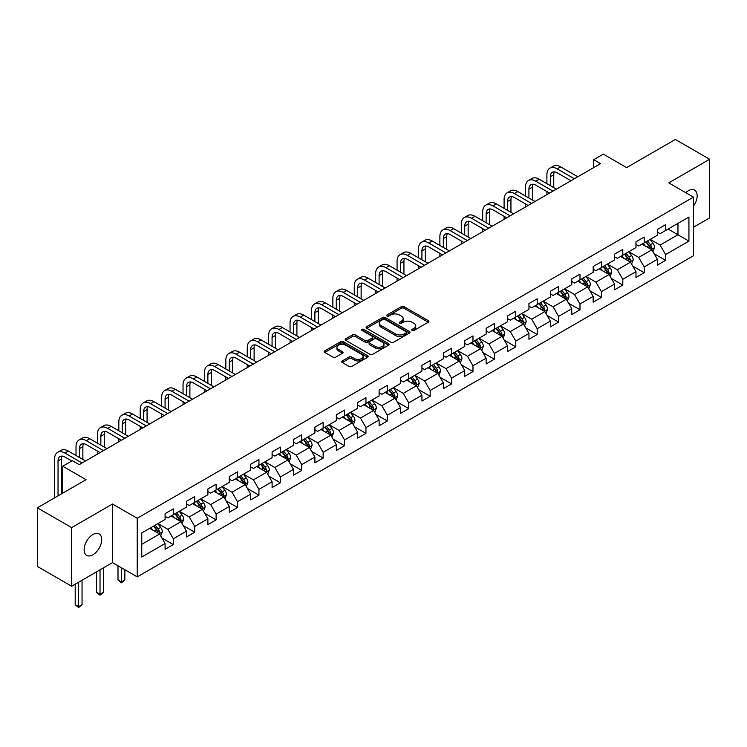 <?xml version="1.0" encoding="UTF-8"?>
<svg xmlns="http://www.w3.org/2000/svg" width="747" height="747" viewBox="0 0 747 747"><rect width="100%" height="100%" fill="white"/><g stroke="black" fill="none" stroke-linecap="round" stroke-linejoin="round"><path stroke-width="1.12" d="M412.092 330.473A1.335 0.766 0 0 0 413.978 330.473L428.283 322.218A1.905 1.102 0 0 0 428.843 321.434A1.905 1.102 0 0 0 428.283 320.659L404.043 306.662A1.905 1.102 0 0 0 401.354 306.662L387.039 314.926A1.335 0.766 0 0 0 386.657 315.467A1.335 0.766 0 0 0 387.039 316.018A1.335 0.766 0 0 0 388.926 316.018L390.784 314.945A6.097 3.52 0 0 1 399.402 314.945L401.419 316.112A6.097 3.52 0 0 1 403.203 318.595A6.097 3.52 0 0 1 401.419 321.089L399.57 322.153A1.335 0.766 0 0 0 399.178 322.704A1.335 0.766 0 0 0 399.57 323.246A1.335 0.766 0 0 0 401.456 323.246L403.305 322.181A6.097 3.52 0 0 1 411.924 322.181L413.941 323.339A6.097 3.52 0 0 1 415.734 325.832A6.097 3.52 0 0 1 413.941 328.316L412.092 329.39A1.335 0.766 0 0 0 411.7 329.931A1.335 0.766 0 0 0 412.092 330.473L412.092 329.39M92.917 554.788A12.419 7.171 120 0 0 101.032 543.844A12.419 7.171 120 0 0 99.127 533.89A12.419 7.171 120 0 0 92.917 534.507A12.419 7.171 120 0 0 84.803 545.45A12.419 7.171 120 0 0 86.708 555.404A12.419 7.171 120 0 0 92.917 554.788M693.459 206.2A12.419 7.171 120 0 0 694.589 190.102A12.419 7.171 120 0 0 688.379 190.718A12.419 7.171 120 0 0 685.765 192.698M342.229 360.941A1.905 1.102 0 0 0 341.668 361.716A1.905 1.102 0 0 0 342.229 362.491L349.036 366.422A1.905 1.102 0 0 0 351.725 366.422L367.617 357.243A1.905 1.102 0 0 0 368.178 356.468A1.905 1.102 0 0 0 367.617 355.684L343.377 341.696A1.905 1.102 0 0 0 340.679 341.696L324.786 350.866A1.905 1.102 0 0 0 324.235 351.641A1.905 1.102 0 0 0 324.786 352.425L333.003 357.169A1.905 1.102 0 0 0 335.702 357.169L342.5 353.238A1.905 1.102 0 0 0 343.06 352.463A1.905 1.102 0 0 0 342.5 351.688L338.428 349.335A5.098 2.941 0 0 1 336.934 347.252A5.098 2.941 0 0 1 340.081 344.535A5.098 2.941 0 0 1 345.628 345.17L361.585 354.386A5.098 2.941 0 0 1 363.079 356.468A5.098 2.941 0 0 1 359.933 359.186A5.098 2.941 0 0 1 354.386 358.551L351.725 357.01A1.905 1.102 0 0 0 349.036 357.01L342.229 360.941L342.229 362.491M693.459 227.237L709.65 217.891L709.65 159.27L675.353 139.465L626.64 167.589L603.315 154.125L593.716 159.671L600.569 163.63L79.201 464.643L72.338 460.684L62.729 466.231L62.729 493.16M71.647 527.615L71.647 586.236L112.536 562.631L112.536 504.01L71.647 527.615L37.35 507.811L86.054 479.695L62.729 466.231M112.536 504.01L137.233 518.269L693.459 197.133L693.459 255.754L137.233 576.889L137.233 518.269M709.65 159.27L668.761 182.875L693.459 197.133M390.914 342.238A1.905 1.102 0 0 0 393.613 342.238L409.496 333.059A1.905 1.102 0 0 0 410.056 332.284A1.905 1.102 0 0 0 409.496 331.509L385.256 317.512A1.905 1.102 0 0 0 382.567 317.512L366.674 326.682A1.905 1.102 0 0 0 366.114 327.466A1.905 1.102 0 0 0 366.674 328.241L390.914 342.238M362.556 330.762A1.335 0.766 0 0 1 363.91 330.949L363.91 329.371L388.561 343.601A1.905 1.102 0 0 1 389.112 344.376A1.905 1.102 0 0 1 388.561 345.151L372.669 354.33A1.905 1.102 0 0 1 369.97 354.33L345.73 340.333L345.73 338.774A1.905 1.102 0 0 0 345.17 339.558A1.905 1.102 0 0 0 345.73 340.333M345.73 338.774L352.537 334.852A1.905 1.102 0 0 1 355.227 334.852L365.059 340.529A1.905 1.102 0 0 0 367.748 340.529L372.267 337.924A1.905 1.102 0 0 0 372.818 337.14A1.905 1.102 0 0 0 372.267 336.365L362.024 330.454A1.335 0.766 0 0 1 361.641 329.913A1.335 0.766 0 0 1 362.463 329.203A1.335 0.766 0 0 1 363.91 329.371M71.647 586.236L37.35 566.431L37.35 507.811M161.866 537.952L173.323 544.572L173.323 538.783L186.489 531.182L186.489 536.962L194.724 532.209L194.724 526.43L207.89 518.829L207.89 524.609L216.126 519.856L216.126 514.076L229.301 506.466L229.301 512.255L237.527 507.502L237.527 501.713L250.703 494.112L250.703 499.892L258.938 495.14L258.938 489.36L272.104 481.75L272.104 487.539L280.34 482.786L280.34 476.997L293.506 469.396L293.506 475.176L301.741 470.423L301.741 464.643L314.917 457.043L314.917 462.823L323.143 458.07L323.143 452.29L336.318 444.68L336.318 450.46L344.554 445.707L344.554 439.927L357.72 432.326L357.72 438.106L365.955 433.353L365.955 427.573L379.121 419.963L379.121 425.753L387.357 421L387.357 415.211L400.532 407.61L400.532 413.39L408.758 408.637L408.758 402.857L421.934 395.247L421.934 401.036L430.169 396.283L430.169 390.494L443.335 382.894L443.335 388.673L451.571 383.921L451.571 378.141L464.737 370.54L464.737 376.32L472.972 371.567L472.972 365.787L486.148 358.177L486.148 363.966L494.374 359.214L494.374 353.424L507.549 345.824L507.549 351.604L515.785 346.851L515.785 341.071L528.951 333.461L528.951 339.25L537.186 334.497L537.186 328.708L550.352 321.107L550.352 326.887L558.588 322.134L558.588 316.354L571.763 308.754L571.763 314.534L579.989 309.781L579.989 304.001L593.165 296.391L593.165 302.171L601.4 297.418L601.4 291.638L614.566 284.037L614.566 289.817L622.802 285.065L622.802 279.285L635.968 271.675L635.968 277.464L644.203 272.711L644.203 266.922L657.379 259.321L657.379 265.101L665.605 260.348L665.605 254.568L688.93 241.104L688.93 217.022L677.959 223.353L677.959 234.763L688.93 241.104M173.323 544.572L165.087 549.325L165.087 543.536L141.762 557.01L141.762 532.928L165.087 519.454L165.087 513.675L173.323 508.922L173.323 514.702L186.489 507.101L186.489 501.321L194.724 496.568L194.724 502.348L207.89 494.747L207.89 488.958L216.126 484.205L216.126 489.995L229.301 482.385L229.301 476.605L237.527 471.852L237.527 477.632L250.703 470.031L250.703 464.251L258.938 459.498L258.938 465.278L272.104 457.668L272.104 451.888L280.34 447.136L280.34 452.915L293.506 445.315L293.506 439.535L301.741 434.782L301.741 440.562L314.917 432.961L314.917 427.172L323.143 422.419L323.143 428.208L336.318 420.598L336.318 414.818L344.554 410.066L344.554 415.846L357.72 408.245L357.72 402.456L365.955 397.703L365.955 403.492L379.121 395.882L379.121 390.102L387.357 385.349L387.357 391.129L400.532 383.528L400.532 377.749L408.758 372.996L408.758 378.776L421.934 371.166L421.934 365.386L430.169 360.633L430.169 366.413L443.335 358.812L443.335 353.032L451.571 348.279L451.571 354.059L464.737 346.459L464.737 340.669L472.972 335.917L472.972 341.706L486.148 334.096L486.148 328.316L494.374 323.563L494.374 329.343L507.549 321.742L507.549 315.962L515.785 311.21L515.785 316.989L528.951 309.379L528.951 303.599L537.186 298.847L537.186 304.627L550.352 297.026L550.352 291.246L558.588 286.493L558.588 292.273L571.763 284.672L571.763 278.883L579.989 274.13L579.989 279.92L593.165 272.31L593.165 266.53L601.4 261.777L601.4 267.557L614.566 259.956L614.566 254.167L622.802 249.414L622.802 255.203L635.968 247.593L635.968 241.813L644.203 237.06L644.203 242.84L657.379 235.24L657.379 229.46L665.605 224.707L665.605 230.487L688.93 217.022M171.128 515.972L180.998 521.677L167.832 529.278L157.953 523.582M165.087 516.289L167.832 517.876L173.323 514.702M167.832 529.278L173.323 538.783M180.998 521.677L186.489 531.182M192.53 503.618L202.409 509.323L189.234 516.924L179.355 511.219M186.489 503.936L189.234 505.514L194.724 502.348M189.234 516.924L194.724 526.43M202.409 509.323L207.89 518.829M213.931 491.255L223.811 496.96L210.635 504.57L200.756 498.865M207.89 491.573L210.635 493.16L216.126 489.995M210.635 504.57L216.126 514.076M223.811 496.96L229.301 506.466M235.333 478.902L245.212 484.607L232.046 492.208L222.167 486.502M229.301 479.219L232.046 480.807L237.527 477.632M232.046 492.208L237.527 501.713M245.212 484.607L250.703 494.112M256.735 466.548L266.614 472.244L253.448 479.854L243.569 474.149M250.703 466.856L253.448 468.444L258.938 465.278M253.448 479.854L258.938 489.36M266.614 472.244L272.104 481.75M278.145 454.185L288.025 459.891L274.849 467.491L264.97 461.795M272.104 454.503L274.849 456.09L280.34 452.915M274.849 467.491L280.34 476.997M288.025 459.891L293.506 469.396M299.547 441.832L309.426 447.537L296.251 455.138L286.372 449.433M293.506 442.149L296.251 443.727L301.741 440.562M296.251 455.138L301.741 464.643M309.426 447.537L314.917 457.043M320.949 429.469L330.828 435.174L317.662 442.784L307.783 437.079M314.917 429.786L317.662 431.374L323.143 428.208M317.662 442.784L323.143 452.29M330.828 435.174L336.318 444.68M342.35 417.115L352.229 422.821L339.063 430.421L329.184 424.716M336.318 417.433L339.063 419.011L344.554 415.846M339.063 430.421L344.554 439.927M352.229 422.821L357.72 432.326M363.761 404.753L373.64 410.458L360.465 418.068L350.586 412.363M357.72 405.07L360.465 406.657L365.955 403.492M360.465 418.068L365.955 427.573M373.64 410.458L379.121 419.963M385.163 392.399L395.042 398.104L381.866 405.705L371.987 400M379.121 392.717L381.866 394.304L387.357 391.129M381.866 405.705L387.357 415.211M395.042 398.104L400.532 407.61M406.564 380.046L416.443 385.741L403.277 393.352L393.398 387.646M400.532 380.363L403.277 381.941L408.758 378.776M403.277 393.352L408.758 402.857M416.443 385.741L421.934 395.247M427.966 367.683L437.845 373.388L424.679 380.989L414.8 375.293M421.934 368L424.679 369.588L430.169 366.413M424.679 380.989L430.169 390.494M437.845 373.388L443.335 382.894M449.377 355.329L459.256 361.034L446.08 368.635L436.201 362.93M443.335 355.647L446.08 357.225L451.571 354.059M446.08 368.635L451.571 378.141M459.256 361.034L464.737 370.54M470.778 342.966L480.657 348.672L467.482 356.282L457.603 350.576M464.737 343.284L467.482 344.871L472.972 341.706M467.482 356.282L472.972 365.787M480.657 348.672L486.148 358.177M492.18 330.613L502.059 336.318L488.893 343.919L479.014 338.214M486.148 330.93L488.893 332.518L494.374 329.343M488.893 343.919L494.374 353.424M502.059 336.318L507.549 345.824M513.581 318.259L523.46 323.955L510.294 331.565L500.415 325.86M507.549 318.577L510.294 320.155L515.785 316.989M510.294 331.565L515.785 341.071M523.46 323.955L528.951 333.461M534.992 305.897L544.871 311.602L531.696 319.202L521.817 313.507M528.951 306.214L531.696 307.801L537.186 304.627M531.696 319.202L537.186 328.708M544.871 311.602L550.352 321.107M556.394 293.543L566.273 299.248L553.097 306.849L543.218 301.144M550.352 293.86L553.097 295.438L558.588 292.273M553.097 306.849L558.588 316.354M566.273 299.248L571.763 308.754M577.795 281.18L587.674 286.885L574.508 294.495L564.629 288.79M571.763 281.498L574.508 283.085L579.989 279.92M574.508 294.495L579.989 304.001M587.674 286.885L593.165 296.391M599.197 268.827L609.076 274.532L595.91 282.133L586.031 276.427M593.165 269.144L595.91 270.731L601.4 267.557M595.91 282.133L601.4 291.638M609.076 274.532L614.566 284.037M620.608 256.464L630.487 262.169L617.311 269.779L607.432 264.074M614.566 256.781L617.311 258.369L622.802 255.203M617.311 269.779L622.802 279.285M630.487 262.169L635.968 271.675M642.009 244.11L651.888 249.815L638.713 257.416L628.834 251.711M635.968 244.428L638.713 246.015L644.203 242.84M638.713 257.416L644.203 266.922M651.888 249.815L657.379 259.321M668.079 229.058L677.959 234.763L660.124 245.063L650.245 239.357M657.379 232.074L660.124 233.652L665.605 230.487M660.124 245.063L665.605 254.568M112.536 562.631L137.233 576.889M593.716 159.671L593.716 167.589M141.762 544.33L159.597 534.03L149.717 528.334M159.597 534.03L165.087 543.536M654.148 253.737L665.605 260.348M632.746 266.091L644.203 272.711M611.345 278.454L622.802 285.065M589.943 290.807L601.4 297.418M568.532 303.17L579.989 309.781M547.131 315.523L558.588 322.134M525.729 327.877L537.186 334.497M504.328 340.24L515.785 346.851M482.917 352.593L494.374 359.214M461.515 364.956L472.972 371.567M440.114 377.31L451.571 383.921M418.712 389.663L430.169 396.283M397.301 402.026L408.758 408.637M375.9 414.38L387.357 421M354.498 426.742L365.955 433.353M333.097 439.096L344.554 445.707M311.686 451.459L323.143 458.07M290.284 463.812L301.741 470.423M268.883 476.166L280.34 482.786M247.481 488.529L258.938 495.14M226.07 500.882L237.527 507.502M204.669 513.245L216.126 519.856M183.267 525.599L194.724 532.209M412.624 330.669L413.941 329.903A6.097 3.52 0 0 0 415.734 327.419L415.734 325.832M403.203 318.595L403.203 320.183A6.097 3.52 0 0 1 401.419 322.676L400.103 323.432M428.283 320.659L428.283 322.218L404.043 308.25A1.905 1.102 0 0 0 401.354 308.25L387.572 316.205M409.496 331.509L409.496 333.059L385.256 319.1A1.905 1.102 0 0 0 382.567 319.1L366.702 328.26L366.674 326.682M406.135 332.826A1.335 0.766 0 0 0 406.527 332.284A1.335 0.766 0 0 0 406.135 331.743L384.854 319.455A1.335 0.766 0 0 0 382.968 319.455L381.017 320.584A6.097 3.52 0 0 0 379.233 323.068A6.097 3.52 0 0 0 381.017 325.561L395.565 333.956A6.097 3.52 0 0 0 404.183 333.956L406.135 332.826L406.135 334.413A1.335 0.766 0 0 0 406.527 333.872L406.527 332.284M379.233 323.068L379.233 324.656A6.097 3.52 0 0 0 381.017 327.139L381.017 325.561M406.135 334.413L404.183 335.543A6.097 3.52 0 0 1 395.565 335.543L381.017 327.139M345.758 340.343L352.537 336.439L352.537 334.852M372.818 337.14L372.818 338.727A1.905 1.102 0 0 1 372.267 339.502L367.748 342.107A1.905 1.102 0 0 1 365.059 342.107L355.227 336.439A1.905 1.102 0 0 0 352.537 336.439M363.91 330.949L388.533 345.17M375.255 346.412A5.098 2.941 0 0 0 380.811 347.056A5.098 2.941 0 0 0 383.958 344.339A5.098 2.941 0 0 0 382.464 342.257L376.843 339.007A1.905 1.102 0 0 0 374.144 339.007L369.634 341.612A1.905 1.102 0 0 0 369.083 342.397A1.905 1.102 0 0 0 369.634 343.172L375.255 346.412L375.255 347.999A5.098 2.941 0 0 0 380.811 348.634A5.098 2.941 0 0 0 383.958 345.917L383.958 344.339M369.083 342.397L369.083 343.975A1.905 1.102 0 0 0 369.634 344.759L369.634 343.172M375.255 347.999L369.634 344.759M363.079 356.468L363.079 358.046A5.098 2.941 0 0 1 359.933 360.764A5.098 2.941 0 0 1 354.386 360.129L351.725 358.597A1.905 1.102 0 0 0 349.036 358.597L342.257 362.51M336.934 347.252L336.934 348.84A5.098 2.941 0 0 0 338.428 350.913L338.428 349.335M342.471 353.256L338.428 350.913M367.589 357.262L343.377 343.275A1.905 1.102 0 0 0 340.679 343.275L324.814 352.435L324.786 350.866M652.971 251.692L654.605 247.584A5.145 2.969 -120 0 0 652.962 243.205L650.133 239.423M645.193 245.95L643.27 243.382M651.095 249.358L651.823 247.799A5.145 2.969 -120 0 0 650.357 244.708L647.528 240.926M646.239 241.673L649.376 245.866A2.624 1.513 60 0 1 649.853 246.659L651.823 247.799M645.875 241.879L648.713 245.66A5.145 2.969 60 0 1 650.179 248.751M546.897 183.659L546.897 174.779A14.557 8.404 60 0 1 549.913 168.122L553.34 166.142A14.557 8.404 60 0 1 560.623 166.861L577.795 176.778M549.913 168.122A14.557 8.404 60 0 1 557.187 168.841L574.368 178.757M570.932 180.737L557.187 172.8A9.702 5.603 -120 0 0 552.341 172.324A9.702 5.603 -120 0 0 550.324 176.759L550.324 185.639M554.367 171.875A9.702 5.603 -120 0 0 553.76 174.779L553.76 187.618M546.897 194.622L546.897 191.577M631.57 264.046L633.204 259.937A5.145 2.969 -120 0 0 631.56 255.558L628.731 251.776M623.792 258.303L621.868 255.735M629.684 261.711L630.421 260.161A5.145 2.969 -120 0 0 628.955 257.061L626.117 253.28M624.828 254.027L627.975 258.219A2.624 1.513 60 0 1 628.451 259.013L630.421 260.161M624.473 254.232L627.303 258.014A5.145 2.969 60 0 1 628.778 261.105M610.159 276.409L611.793 272.291A5.145 2.969 -120 0 0 610.159 267.921L607.32 264.139M602.39 270.666L600.467 268.098M608.282 274.074L609.02 272.515A5.145 2.969 -120 0 0 607.544 269.424L604.715 265.643M603.427 266.39L606.573 270.582A2.624 1.513 60 0 1 607.05 271.376L609.02 272.515M603.072 266.595L605.901 270.377A5.145 2.969 60 0 1 607.376 273.467M525.496 196.013L525.496 187.142A14.557 8.404 60 0 1 528.512 180.475L531.939 178.496A14.557 8.404 60 0 1 539.213 179.215L556.394 189.14M528.512 180.475A14.557 8.404 60 0 1 535.786 181.204L552.967 191.12M549.531 193.1L535.786 185.163A9.702 5.603 -120 0 0 530.93 184.677A9.702 5.603 -120 0 0 528.923 189.122L528.923 197.992M532.966 184.229A9.702 5.603 -120 0 0 532.359 187.142L532.359 199.972M525.496 206.975L525.496 203.931M504.094 208.366L504.094 199.496A14.557 8.404 60 0 1 507.101 192.838L510.537 190.858A14.557 8.404 60 0 1 517.811 191.577L534.992 201.494M507.101 192.838A14.557 8.404 60 0 1 514.384 193.557L531.556 203.473M528.129 205.453L514.384 197.516A9.702 5.603 -120 0 0 509.529 197.04A9.702 5.603 -120 0 0 507.521 201.475L507.521 210.346M511.555 196.592A9.702 5.603 -120 0 0 510.948 199.496L510.948 212.335M504.094 219.329L504.094 216.294M588.757 288.762L590.391 284.654A5.145 2.969 -120 0 0 588.748 280.274L585.919 276.493M580.979 283.02L579.056 280.452M586.881 286.428L587.618 284.868A5.145 2.969 -120 0 0 586.143 281.778L583.314 277.996M582.025 278.743L585.162 282.936A2.624 1.513 60 0 1 585.639 283.729L587.618 284.868M581.67 278.948L584.499 282.73A5.145 2.969 60 0 1 585.965 285.821M567.356 301.125L568.99 297.007A5.145 2.969 -120 0 0 567.346 292.628L564.517 288.856M559.578 295.382L557.654 292.815M565.479 298.781L566.207 297.231A5.145 2.969 -120 0 0 564.741 294.141L561.912 290.359M560.623 291.097L563.761 295.289A2.624 1.513 60 0 1 564.237 296.092L566.207 297.231M560.259 291.311L563.098 295.084A5.145 2.969 60 0 1 564.564 298.184M545.954 313.479L547.588 309.37A5.145 2.969 -120 0 0 545.945 304.991L543.116 301.209M538.176 307.736L536.253 305.168M544.068 311.144L544.806 309.585A5.145 2.969 -120 0 0 543.34 306.494L540.501 302.712M539.213 303.459L542.359 307.652A2.624 1.513 60 0 1 542.836 308.446L544.806 309.585M538.858 303.665L541.687 307.447A5.145 2.969 60 0 1 543.162 310.537M482.683 220.729L482.683 211.859A14.557 8.404 60 0 1 485.699 205.192L489.136 203.212A14.557 8.404 60 0 1 496.41 203.931L513.581 213.847M485.699 205.192A14.557 8.404 60 0 1 492.973 205.911L510.154 215.827M506.727 217.816L492.973 209.879A9.702 5.603 -120 0 0 488.127 209.393A9.702 5.603 -120 0 0 486.12 213.838L486.12 222.709M490.153 208.945A9.702 5.603 -120 0 0 489.546 211.859L489.546 224.688M482.683 231.691L482.683 228.647M461.282 233.083L461.282 224.212A14.557 8.404 60 0 1 464.298 217.554L467.725 215.566A14.557 8.404 60 0 1 475.008 216.294L492.18 226.21M464.298 217.554A14.557 8.404 60 0 1 471.572 218.273L488.753 228.19M485.317 230.169L471.572 222.232A9.702 5.603 -120 0 0 466.726 221.747A9.702 5.603 -120 0 0 464.709 226.192L464.709 235.062M468.752 221.308A9.702 5.603 -120 0 0 468.145 224.212L468.145 237.042M461.282 244.045L461.282 241.01M439.88 245.446L439.88 236.566A14.557 8.404 60 0 1 442.896 229.908L446.323 227.928A14.557 8.404 60 0 1 453.597 228.647L470.778 238.564M442.896 229.908A14.557 8.404 60 0 1 450.17 230.627L467.351 240.543M463.915 242.523L450.17 234.586A9.702 5.603 -120 0 0 445.315 234.11A9.702 5.603 -120 0 0 443.307 238.554L443.307 247.425M447.35 233.662A9.702 5.603 -120 0 0 446.743 236.566L446.743 249.405M439.88 256.408L439.88 253.364M524.543 325.832L526.177 321.724A5.145 2.969 -120 0 0 524.543 317.344L521.705 313.563M516.775 320.099L514.851 317.531M522.667 323.498L523.404 321.948A5.145 2.969 -120 0 0 521.929 318.848L519.1 315.075M517.811 315.813L520.958 320.005A2.624 1.513 60 0 1 521.434 320.808L523.404 321.948M517.456 316.018L520.286 319.8A5.145 2.969 60 0 1 521.761 322.891M418.479 257.799L418.479 248.928A14.557 8.404 60 0 1 421.485 242.261L424.922 240.282A14.557 8.404 60 0 1 432.196 241.01L449.377 250.927M421.485 242.261A14.557 8.404 60 0 1 428.769 242.99L445.94 252.906M442.513 254.886L428.769 246.949A9.702 5.603 -120 0 0 423.913 246.463A9.702 5.603 -120 0 0 421.906 250.908L421.906 259.779M425.939 246.015A9.702 5.603 -120 0 0 425.332 248.928L425.332 261.758M418.479 268.761L418.479 265.717M503.142 338.195L504.776 334.086A5.145 2.969 -120 0 0 503.133 329.707L500.303 325.925M495.364 332.452L493.44 329.885M501.265 335.861L502.003 334.301A5.145 2.969 -120 0 0 500.527 331.21L497.698 327.429M496.41 328.176L499.547 332.368A2.624 1.513 60 0 1 500.023 333.162L502.003 334.301M496.055 328.381L498.884 332.163A5.145 2.969 60 0 1 500.35 335.254M397.068 270.153L397.068 261.282A14.557 8.404 60 0 1 400.084 254.624L403.52 252.645A14.557 8.404 60 0 1 410.794 253.364L427.966 263.28M400.084 254.624A14.557 8.404 60 0 1 407.358 255.343L424.539 265.26M421.112 267.239L407.358 259.302A9.702 5.603 -120 0 0 402.512 258.826A9.702 5.603 -120 0 0 400.504 263.261L400.504 272.132M404.538 258.378A9.702 5.603 -120 0 0 403.931 261.282L403.931 274.121M397.068 281.115L397.068 278.08M481.74 350.548L483.374 346.44A5.145 2.969 -120 0 0 481.731 342.061L478.902 338.279M473.962 344.806L472.039 342.238M479.863 348.214L480.601 346.655A5.145 2.969 -120 0 0 479.126 343.564L476.297 339.782M475.008 340.529L478.145 344.722A2.624 1.513 60 0 1 478.622 345.516L480.601 346.655M474.644 340.735L477.482 344.516A5.145 2.969 60 0 1 478.948 347.607M375.666 282.515L375.666 273.645A14.557 8.404 60 0 1 378.682 266.978L382.109 264.998A14.557 8.404 60 0 1 389.392 265.717L406.564 275.634M378.682 266.978A14.557 8.404 60 0 1 385.956 267.697L403.137 277.623M399.71 279.602L385.956 271.665A9.702 5.603 -120 0 0 381.11 271.18A9.702 5.603 -120 0 0 379.102 275.624L379.102 284.495M383.136 270.731A9.702 5.603 -120 0 0 382.529 273.645L382.529 286.474M375.666 293.478L375.666 290.434M460.339 362.911L461.973 358.793A5.145 2.969 -120 0 0 460.329 354.414L457.5 350.642M452.561 357.169L450.637 354.601M458.453 360.568L459.19 359.018A5.145 2.969 -120 0 0 457.724 355.927L454.886 352.145M453.597 352.883L456.744 357.085A2.624 1.513 60 0 1 457.22 357.878L459.19 359.018M453.242 353.098L456.072 356.87A5.145 2.969 60 0 1 457.547 359.97M354.265 294.869L354.265 285.998A14.557 8.404 60 0 1 357.281 279.341L360.708 277.361A14.557 8.404 60 0 1 367.982 278.08L385.163 287.997M357.281 279.341A14.557 8.404 60 0 1 364.555 280.06L381.736 289.976M378.299 291.956L364.555 284.019A9.702 5.603 -120 0 0 359.699 283.543A9.702 5.603 -120 0 0 357.692 287.978L357.692 296.848M361.735 283.094A9.702 5.603 -120 0 0 361.128 285.998L361.128 298.828M354.265 305.831L354.265 302.796M438.937 375.265L440.562 371.156A5.145 2.969 -120 0 0 438.928 366.777L436.089 362.995M431.159 369.522L429.236 366.954M437.051 372.93L437.789 371.371A5.145 2.969 -120 0 0 436.313 368.28L433.484 364.499M432.196 365.246L435.342 369.438A2.624 1.513 60 0 1 435.818 370.232L437.789 371.371M431.841 365.451L434.67 369.233A5.145 2.969 60 0 1 436.145 372.323M332.863 307.232L332.863 298.361A14.557 8.404 60 0 1 335.87 291.694L339.306 289.715A14.557 8.404 60 0 1 346.58 290.434L363.761 300.35M335.87 291.694A14.557 8.404 60 0 1 343.153 292.413L360.325 302.33M356.898 304.309L343.153 296.372A9.702 5.603 -120 0 0 338.298 295.896A9.702 5.603 -120 0 0 336.29 300.341L336.29 309.211M340.324 295.448A9.702 5.603 -120 0 0 339.717 298.361L339.717 311.191M332.863 318.194L332.863 315.15M417.526 387.628L419.16 383.51A5.145 2.969 -120 0 0 417.517 379.131L414.688 375.349M409.748 381.885L407.825 379.317M415.649 385.284L416.387 383.734A5.145 2.969 -120 0 0 414.912 380.634L412.083 376.862M410.794 377.599L413.931 381.792A2.624 1.513 60 0 1 414.408 382.595L416.387 383.734M410.439 377.805L413.268 381.586A5.145 2.969 60 0 1 414.734 384.677M311.452 319.585L311.452 310.715A14.557 8.404 60 0 1 314.468 304.048L317.905 302.068A14.557 8.404 60 0 1 325.178 302.796L342.35 312.713M314.468 304.048A14.557 8.404 60 0 1 321.742 304.776L338.923 314.692M335.496 316.672L321.742 308.735A9.702 5.603 -120 0 0 316.896 308.25A9.702 5.603 -120 0 0 314.889 312.694L314.889 321.565M318.922 307.801A9.702 5.603 -120 0 0 318.315 310.715L318.315 323.544M311.452 330.548L311.452 327.503M396.125 399.981L397.759 395.873A5.145 2.969 -120 0 0 396.115 391.493L393.286 387.712M388.347 394.239L386.423 391.671M394.248 397.647L394.986 396.087A5.145 2.969 -120 0 0 393.51 392.997L390.681 389.215M389.392 389.962L392.53 394.155A2.624 1.513 60 0 1 393.006 394.948L394.986 396.087M389.028 390.167L391.867 393.949A5.145 2.969 60 0 1 393.333 397.04M290.051 331.939L290.051 323.068A14.557 8.404 60 0 1 293.067 316.411L296.494 314.431A14.557 8.404 60 0 1 303.777 315.15L320.949 325.066M293.067 316.411A14.557 8.404 60 0 1 300.341 317.13L317.522 327.046M314.095 329.025L300.341 321.089A9.702 5.603 -120 0 0 295.495 320.612A9.702 5.603 -120 0 0 293.487 325.048L293.487 333.928M297.521 320.164A9.702 5.603 -120 0 0 296.914 323.068L296.914 335.907M290.051 342.91L290.051 339.866M374.723 412.335L376.357 408.226A5.145 2.969 -120 0 0 374.714 403.847L371.885 400.065M366.945 406.592L365.022 404.024M372.837 410L373.575 408.45A5.145 2.969 -120 0 0 372.109 405.35L369.27 401.569M367.982 402.316L371.128 406.508A2.624 1.513 60 0 1 371.604 407.302L373.575 408.45M367.627 402.521L370.456 406.303A5.145 2.969 60 0 1 371.931 409.393M268.649 344.302L268.649 335.431A14.557 8.404 60 0 1 271.665 328.764L275.092 326.784A14.557 8.404 60 0 1 282.366 327.503L299.547 337.429M271.665 328.764A14.557 8.404 60 0 1 278.939 329.483L296.12 339.409M292.684 341.388L278.939 333.451A9.702 5.603 -120 0 0 274.084 332.966A9.702 5.603 -120 0 0 272.076 337.411L272.076 346.281M276.119 332.518A9.702 5.603 -120 0 0 275.512 335.431L275.512 348.261M268.649 355.264L268.649 352.22M353.322 424.698L354.946 420.58A5.145 2.969 -120 0 0 353.312 416.21L350.474 412.428M345.544 418.955L343.62 416.387M351.435 422.363L352.173 420.804A5.145 2.969 -120 0 0 350.698 417.713L347.869 413.931M346.58 414.678L349.727 418.871A2.624 1.513 60 0 1 350.203 419.665L352.173 420.804M346.225 414.884L349.054 418.665A5.145 2.969 60 0 1 350.53 421.756M247.248 356.655L247.248 347.785A14.557 8.404 60 0 1 250.254 341.127L253.691 339.147A14.557 8.404 60 0 1 260.964 339.866L278.145 349.783M250.254 341.127A14.557 8.404 60 0 1 257.538 341.846L274.709 351.762M271.282 353.742L257.538 345.805A9.702 5.603 -120 0 0 252.682 345.329A9.702 5.603 -120 0 0 250.675 349.764L250.675 358.635M254.708 344.881A9.702 5.603 -120 0 0 254.101 347.785L254.101 360.614M247.248 367.617L247.248 364.583M331.911 437.051L333.545 432.943A5.145 2.969 -120 0 0 331.901 428.563L329.072 424.782M324.133 431.308L322.209 428.741M330.034 434.717L330.772 433.157A5.145 2.969 -120 0 0 329.296 430.067L326.467 426.285M325.178 427.032L328.316 431.224A2.624 1.513 60 0 1 328.792 432.018L330.772 433.157M324.824 427.237L327.653 431.019A5.145 2.969 60 0 1 329.119 434.11M225.837 369.018L225.837 360.147A14.557 8.404 60 0 1 228.853 353.48L232.289 351.501A14.557 8.404 60 0 1 239.563 352.22L256.735 362.136M228.853 353.48A14.557 8.404 60 0 1 236.127 354.199L253.308 364.116M249.881 366.105L236.127 358.168A9.702 5.603 -120 0 0 231.281 357.682A9.702 5.603 -120 0 0 229.273 362.127L229.273 370.998M233.307 357.234A9.702 5.603 -120 0 0 232.7 360.147L232.7 372.977M225.837 379.98L225.837 376.936M310.509 449.414L312.143 445.296A5.145 2.969 -120 0 0 310.5 440.917L307.671 437.144M302.731 443.671L300.808 441.103M308.632 447.07L309.37 445.52A5.145 2.969 -120 0 0 307.895 442.429L305.065 438.648M303.777 439.385L306.914 443.578A2.624 1.513 60 0 1 307.39 444.381L309.37 445.52M303.413 439.6L306.251 443.373A5.145 2.969 60 0 1 307.717 446.473M204.435 381.372L204.435 372.501A14.557 8.404 60 0 1 207.451 365.843L210.878 363.854A14.557 8.404 60 0 1 218.161 364.583L235.333 374.499M207.451 365.843A14.557 8.404 60 0 1 214.725 366.562L231.906 376.479M228.479 378.458L214.725 370.521A9.702 5.603 -120 0 0 209.879 370.036A9.702 5.603 -120 0 0 207.871 374.48L207.871 383.351M211.905 369.597A9.702 5.603 -120 0 0 211.298 372.501L211.298 385.331M204.435 392.334L204.435 389.29M289.108 461.767L290.742 457.659A5.145 2.969 -120 0 0 289.098 453.28L286.269 449.498M281.33 456.025L279.406 453.457M287.221 459.433L287.959 457.874A5.145 2.969 -120 0 0 286.493 454.783L283.655 451.001M282.366 451.748L285.513 455.941A2.624 1.513 60 0 1 285.989 456.734L287.959 457.874M282.011 451.954L284.84 455.735A5.145 2.969 60 0 1 286.316 458.826M183.034 393.734L183.034 384.854A14.557 8.404 60 0 1 186.05 378.197L189.477 376.217A14.557 8.404 60 0 1 196.75 376.936L213.931 386.853M186.05 378.197A14.557 8.404 60 0 1 193.324 378.916L210.505 388.832M207.068 390.812L193.324 382.875A9.702 5.603 -120 0 0 188.468 382.399A9.702 5.603 -120 0 0 186.461 386.843L186.461 395.714M190.504 381.95A9.702 5.603 -120 0 0 189.897 384.854L189.897 397.693M183.034 404.697L183.034 401.653M267.706 474.121L269.331 470.012A5.145 2.969 -120 0 0 267.697 465.633L264.858 461.851M259.928 468.388L258.004 465.82M265.82 471.787L266.558 470.236A5.145 2.969 -120 0 0 265.082 467.136L262.253 463.364M260.964 464.102L264.111 468.294A2.624 1.513 60 0 1 264.587 469.097L266.558 470.236M260.61 464.307L263.439 468.089A5.145 2.969 60 0 1 264.914 471.18M161.632 406.088L161.632 397.217A14.557 8.404 60 0 1 164.648 390.55L168.075 388.571A14.557 8.404 60 0 1 175.349 389.29L192.53 399.215M164.648 390.55A14.557 8.404 60 0 1 171.922 391.279L189.094 401.195M185.667 403.175L171.922 395.238A9.702 5.603 -120 0 0 167.067 394.752A9.702 5.603 -120 0 0 165.059 399.197L165.059 408.067M169.093 394.304A9.702 5.603 -120 0 0 168.486 397.217L168.486 410.047M161.632 417.05L161.632 414.006M246.295 486.484L247.929 482.375A5.145 2.969 -120 0 0 246.286 477.996L243.457 474.214M238.517 480.741L236.594 478.173M244.418 484.149L245.156 482.59A5.145 2.969 -120 0 0 243.681 479.499L240.851 475.718M239.563 476.465L242.7 480.657A2.624 1.513 60 0 1 243.177 481.451L245.156 482.59M239.208 476.67L242.037 480.452A5.145 2.969 60 0 1 243.503 483.542M140.221 418.441L140.221 409.571A14.557 8.404 60 0 1 143.237 402.913L146.673 400.934A14.557 8.404 60 0 1 153.947 401.653L171.128 411.569M143.237 402.913A14.557 8.404 60 0 1 150.52 403.632L167.692 413.549M164.265 415.528L150.52 407.591A9.702 5.603 -120 0 0 145.665 407.115A9.702 5.603 -120 0 0 143.657 411.55L143.657 420.421M147.691 406.667A9.702 5.603 -120 0 0 147.084 409.571L147.084 422.41M140.221 429.404L140.221 426.369M224.894 498.837L226.528 494.729A5.145 2.969 -120 0 0 224.884 490.349L222.055 486.568M217.116 493.095L215.192 490.527M223.017 496.503L223.755 494.944A5.145 2.969 -120 0 0 222.279 491.853L219.45 488.071M218.161 488.818L221.299 493.011A2.624 1.513 60 0 1 221.775 493.804L223.755 494.944M217.797 489.024L220.636 492.805A5.145 2.969 60 0 1 222.102 495.896M118.82 430.804L118.82 421.934A14.557 8.404 60 0 1 121.836 415.267L125.263 413.287A14.557 8.404 60 0 1 132.546 414.006L149.717 423.923M121.836 415.267A14.557 8.404 60 0 1 129.11 415.986L146.291 425.911M142.864 427.891L129.11 419.954A9.702 5.603 -120 0 0 124.263 419.469A9.702 5.603 -120 0 0 122.256 423.913L122.256 432.784M126.29 419.02A9.702 5.603 -120 0 0 125.683 421.934L125.683 434.763M118.82 441.766L118.82 438.722M203.492 511.2L205.126 507.082A5.145 2.969 -120 0 0 203.483 502.703L200.654 498.931M195.714 505.458L193.79 502.89M201.615 508.856L202.344 507.306A5.145 2.969 -120 0 0 200.878 504.216L198.039 500.434M196.75 501.172L199.897 505.374A2.624 1.513 60 0 1 200.373 506.167L202.344 507.306M196.396 501.386L199.225 505.159A5.145 2.969 60 0 1 200.7 508.259M121.425 567.767L121.425 581.941L124.861 579.961L124.861 569.746M124.861 579.961L121.425 582.819L117.998 579.961L117.998 565.787M117.998 579.961L121.425 581.941L121.425 582.819M97.418 443.158L97.418 434.287A14.557 8.404 60 0 1 100.434 427.629L103.861 425.65A14.557 8.404 60 0 1 111.135 426.369L128.316 436.285M100.434 427.629A14.557 8.404 60 0 1 107.708 428.348L124.889 438.265M121.453 440.244L107.708 432.308A9.702 5.603 -120 0 0 102.862 431.831A9.702 5.603 -120 0 0 100.845 436.267L100.845 445.137M104.888 431.383A9.702 5.603 -120 0 0 104.281 434.287L104.281 447.117M97.418 454.12L97.418 451.085M182.091 523.554L183.715 519.445A5.145 2.969 -120 0 0 182.081 515.066L179.243 511.284M174.312 517.811L172.389 515.243M180.204 521.219L180.942 519.66A5.145 2.969 -120 0 0 179.467 516.569L176.637 512.787M175.349 513.534L178.496 517.727A2.624 1.513 60 0 1 178.972 518.521L180.942 519.66M174.994 513.74L177.823 517.522A5.145 2.969 60 0 1 179.299 520.612M100.023 569.858L100.023 594.304L103.459 592.324L103.459 567.879M103.459 592.324L100.023 595.172L96.596 592.324L96.596 571.838M96.596 592.324L100.023 594.304L100.023 595.172M76.017 455.521L76.017 446.65A14.557 8.404 60 0 1 79.033 439.983L82.459 438.003A14.557 8.404 60 0 1 89.733 438.722L106.914 448.639M79.033 439.983A14.557 8.404 60 0 1 86.307 440.702L103.478 450.618M100.051 452.598L86.307 444.661A9.702 5.603 -120 0 0 81.451 444.185A9.702 5.603 -120 0 0 79.443 448.63L79.443 457.5M83.477 443.737A9.702 5.603 -120 0 0 82.87 446.65L82.87 459.48M160.68 535.916L162.314 531.799A5.145 2.969 -120 0 0 160.67 527.419L157.841 523.638M152.902 530.174L150.978 527.606M158.803 533.573L159.541 532.023A5.145 2.969 -120 0 0 158.065 528.923L155.236 525.15M153.947 525.888L157.085 530.081A2.624 1.513 60 0 1 157.561 530.884L159.541 532.023M153.593 526.093L156.422 529.875A5.145 2.969 60 0 1 157.897 532.966M78.622 582.212L78.622 606.657L82.049 604.678L82.049 580.232M82.049 604.678L78.622 607.535L75.195 604.678L75.195 584.191M75.195 604.678L78.622 606.657L78.622 607.535M54.606 497.847L54.606 459.003A14.557 8.404 60 0 1 57.622 452.337L61.058 450.357A14.557 8.404 60 0 1 68.332 451.085L85.513 461.002M57.622 452.337A14.557 8.404 60 0 1 64.905 453.065L82.077 462.981M71.787 461.002L64.905 457.024A9.702 5.603 -120 0 0 60.049 456.538A9.702 5.603 -120 0 0 58.042 460.983L58.042 495.868M62.076 456.09A9.702 5.603 -120 0 0 61.469 459.003L61.469 493.888M413.941 329.903L413.941 328.316M399.57 323.246L399.57 322.153M401.419 322.676L401.419 321.089M387.039 316.018L387.039 314.926M401.354 308.25L401.354 306.662M404.043 308.25L404.043 306.662M382.567 319.1L382.567 317.512M385.256 319.1L385.256 317.512M395.565 335.543L395.565 333.956M404.183 335.543L404.183 333.956M355.227 336.439L355.227 334.852M365.059 342.107L365.059 340.529M367.748 342.107L367.748 340.529M372.267 339.502L372.267 337.924M388.561 345.151L388.561 343.601M349.036 358.597L349.036 357.01M351.725 358.597L351.725 357.01M354.386 360.129L354.386 358.551M342.5 353.238L342.5 351.688M340.679 343.275L340.679 341.696M343.377 343.275L343.377 341.696M367.617 357.243L367.617 355.684M651.384 249.526L654.568 247.677M650.357 244.708L652.962 243.205M646.697 246.818L648.713 245.66M560.623 166.861L557.187 168.841M553.76 174.779L550.324 176.759M629.973 261.88L633.167 260.04M628.955 257.061L631.56 255.558M625.295 259.172L627.303 258.014M608.572 274.233L611.765 272.394M607.544 269.424L610.159 267.921M603.893 271.534L605.901 270.377M539.213 179.215L535.786 181.204M532.359 187.142L528.923 189.122M517.811 191.577L514.384 193.557M510.948 199.496L507.521 201.475M587.17 286.596L590.354 284.756M586.143 281.778L588.748 280.274M582.483 283.888L584.499 282.73M565.768 298.949L568.953 297.11M564.741 294.141L567.346 292.628M561.081 296.251L563.098 295.084M544.358 311.312L547.551 309.463M543.34 306.494L545.945 304.991M539.679 308.604L541.687 307.447M496.41 203.931L492.973 205.911M489.546 211.859L486.12 213.838M475.008 216.294L471.572 218.273M468.145 224.212L464.709 226.192M453.597 228.647L450.17 230.627M446.743 236.566L443.307 238.554M522.956 323.666L526.149 321.826M521.929 318.848L524.543 317.344M518.278 320.967L520.286 319.8M432.196 241.01L428.769 242.99M425.332 248.928L421.906 250.908M501.554 336.019L504.739 334.18M500.527 331.21L503.133 329.707M496.867 333.321L498.884 332.163M410.794 253.364L407.358 255.343M403.931 261.282L400.504 263.261M480.153 348.382L483.337 346.543M479.126 343.564L481.731 342.061M475.465 345.674L477.482 344.516M389.392 265.717L385.956 267.697M382.529 273.645L379.102 275.624M458.742 360.736L461.935 358.896M457.724 355.927L460.329 354.414M454.064 358.037L456.072 356.87M367.982 278.08L364.555 280.06M361.128 285.998L357.692 287.978M437.34 373.098L440.534 371.25M436.313 368.28L438.928 366.777M432.662 370.391L434.67 369.233M346.58 290.434L343.153 292.413M339.717 298.361L336.29 300.341M415.939 385.452L419.123 383.613M414.912 380.634L417.517 379.131M411.252 382.753L413.268 381.586M325.178 302.796L321.742 304.776M318.315 310.715L314.889 312.694M394.537 397.815L397.721 395.966M393.51 392.997L396.115 391.493M389.85 395.107L391.867 393.949M303.777 315.15L300.341 317.13M296.914 323.068L293.487 325.048M373.127 410.168L376.32 408.329M372.109 405.35L374.714 403.847M368.448 407.46L370.456 406.303M282.366 327.503L278.939 329.483M275.512 335.431L272.076 337.411M351.725 422.522L354.918 420.682M350.698 417.713L353.312 416.21M347.047 419.823L349.054 418.665M260.964 339.866L257.538 341.846M254.101 347.785L250.675 349.764M330.323 434.885L333.507 433.045M329.296 430.067L331.901 428.563M325.636 432.177L327.653 431.019M239.563 352.22L236.127 354.199M232.7 360.147L229.273 362.127M308.922 447.238L312.106 445.399M307.895 442.429L310.5 440.917M304.234 444.54L306.251 443.373M218.161 364.583L214.725 366.562M211.298 372.501L207.871 374.48M287.511 459.601L290.704 457.752M286.493 454.783L289.098 453.28M282.833 456.893L284.84 455.735M196.75 376.936L193.324 378.916M189.897 384.854L186.461 386.843M266.109 471.955L269.303 470.115M265.082 467.136L267.697 465.633M261.431 469.256L263.439 468.089M175.349 389.29L171.922 391.279M168.486 397.217L165.059 399.197M244.708 484.308L247.892 482.469M243.681 479.499L246.286 477.996M240.02 481.61L242.037 480.452M153.947 401.653L150.52 403.632M147.084 409.571L143.657 411.55M223.306 496.671L226.49 494.831M222.279 491.853L224.884 490.349M218.619 493.963L220.636 492.805M132.546 414.006L129.11 415.986M125.683 421.934L122.256 423.913M201.895 509.024L205.089 507.185M200.878 504.216L203.483 502.703M197.217 506.326L199.225 505.159M111.135 426.369L107.708 428.348M104.281 434.287L100.845 436.267M180.494 521.387L183.687 519.538M179.467 516.569L182.081 515.066M175.816 518.679L177.823 517.522M89.733 438.722L86.307 440.702M82.87 446.65L79.443 448.63M159.092 533.741L162.286 531.901M158.065 528.923L160.67 527.419M154.414 531.042L156.422 529.875M68.332 451.085L64.905 453.065M61.469 459.003L58.042 460.983"/></g></svg>
